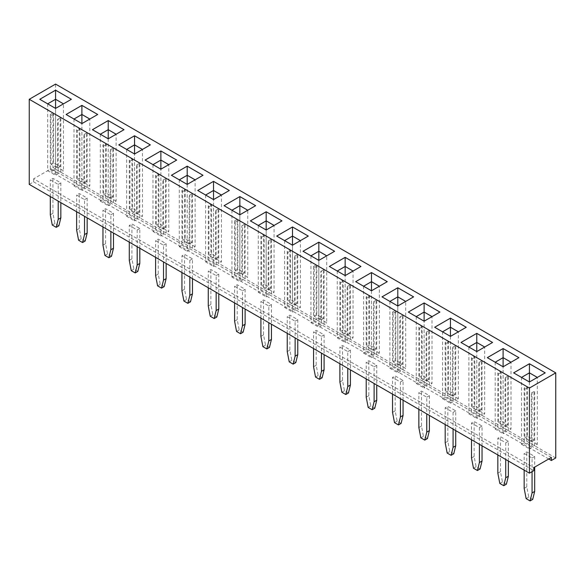 <?xml version="1.0" encoding="UTF-8"?>
<svg xmlns="http://www.w3.org/2000/svg" width="585" height="585" viewBox="0 0 585 585"><rect width="100%" height="100%" fill="white"/><g stroke="black" fill="none" stroke-linecap="round" stroke-linejoin="round"><path stroke-width="0.44" stroke-dasharray="2.92 2.19" d="M555.75 457.975L55.575 169.204L51.188 171.734L51.188 168.692L33.637 178.827L533.812 467.598M55.575 169.204L55.575 84.086M33.637 178.827L33.637 181.869L29.25 184.399M33.637 181.869L533.812 470.64M548.73 458.991L51.188 171.734M551.362 457.47L51.188 168.692M216.157 275.594L218.79 274.072L210.892 269.51L208.26 271.03L216.157 275.594L216.157 292.31M192.465 278.628L192.465 258.87L184.567 254.314L181.935 255.835L189.833 260.391L189.833 277.114M163.507 245.195L166.14 243.674L158.243 239.119L155.61 240.632L163.507 245.195L163.507 261.912M84.532 199.602L87.165 198.081L79.267 193.518L76.635 195.039L84.532 199.602L84.532 216.318M110.857 214.797L113.49 213.276L105.593 208.721L102.96 210.234L110.857 214.797L110.857 231.514M139.815 248.237L139.815 228.479L131.917 223.916L129.285 225.437L137.182 229.993L137.182 246.716M242.483 290.789L245.115 289.268L237.217 284.712L234.585 286.233L242.483 290.789L242.483 307.513M426.757 397.178L429.39 395.657L421.492 391.102L418.86 392.623L426.757 397.178L426.757 413.902M403.065 400.22L403.065 380.462L395.167 375.899L392.535 377.42L400.433 381.983L400.433 398.699M347.782 351.585L350.415 350.064L342.517 345.508L339.885 347.022L347.782 351.585L347.782 368.301M374.108 366.78L376.74 365.267L368.842 360.704L366.21 362.225L374.108 366.78L374.108 383.504M295.132 321.187L297.765 319.666L289.867 315.11L287.235 316.631L295.132 321.187L295.132 337.903M321.457 336.39L324.09 334.869L316.192 330.306L313.56 331.827L321.457 336.39L321.457 353.106M268.808 305.992L271.44 304.471L263.542 299.908L260.91 301.429L268.808 305.992L268.808 322.708M532.058 457.975L534.69 456.454L526.792 451.898L524.16 453.419L532.058 457.975L532.058 471.656M508.365 461.017L508.365 441.258L500.467 436.695L497.835 438.216L505.732 442.779L505.732 459.496M482.04 445.814L482.04 426.055L474.142 421.5L471.51 423.021L479.407 427.577L479.407 444.293M455.715 430.618L455.715 410.86L447.817 406.297L445.185 407.818L453.082 412.381L453.082 429.097M58.207 184.399L60.84 182.878L52.943 178.323L50.31 179.844L58.207 184.399L58.207 201.116M126.623 149.446L134.55 154.016L118.755 144.897L134.55 154.016L150.345 144.897L142.447 149.446L142.447 216.318L134.55 211.755L131.917 213.276L131.917 158.564L129.285 160.078L129.943 161.219L129.943 209.854L136.524 213.657L136.524 165.021L137.182 164.641L137.182 219.36L134.55 220.874L134.55 154.001L142.477 149.446M152.948 164.641L160.875 169.219L145.095 160.085L160.875 169.219L176.67 160.1L168.773 164.641L168.773 231.514L160.875 226.958L158.243 228.479L158.243 173.76L155.61 175.281L156.268 176.421L156.268 225.057L162.849 228.859L162.849 180.217L163.507 179.836L163.507 234.556L160.875 236.077L160.875 169.204L168.802 164.641M179.288 179.829L187.2 184.414L195.112 179.829M184.567 188.962L185.226 190.096L185.226 238.738L191.807 242.534L191.807 193.898L192.465 193.518L192.465 248.237L195.097 246.716L195.097 179.836L187.2 184.399L187.2 242.153L184.567 243.674L184.567 188.962L181.935 190.476L181.935 245.195L179.302 246.716L179.302 179.836L187.2 184.414L195.127 179.836M205.598 195.039L213.525 199.609L197.73 190.491L213.525 199.609L229.32 190.491L221.422 195.039L221.422 261.912L213.525 257.356L210.892 258.87L210.892 204.158L208.26 205.679L208.918 206.819L208.918 255.455L215.499 259.25L215.499 210.615L216.157 210.234L216.157 264.954L213.525 266.475L213.525 199.595L221.452 195.039M300.397 240.632L292.5 245.195L276.705 236.091L292.5 245.21L308.295 236.091L300.397 240.632L300.397 307.505L292.5 302.95L289.867 304.471L289.867 249.751L287.235 251.272L287.893 252.413L287.893 301.048L294.474 304.851L294.474 256.215L295.132 255.835L295.132 310.547L292.5 312.068L292.5 245.195L300.427 240.632M224.055 205.679L239.85 214.812L255.645 205.693L247.748 210.234L247.748 277.114L239.85 272.551L237.217 274.072L237.217 219.353L234.585 220.874L235.243 222.015L235.243 270.65L241.824 274.453L241.824 225.817L242.483 225.437L242.483 280.149L239.85 281.67L239.85 214.797L247.777 210.234M258.248 225.437L266.175 230.007L250.38 220.889L266.175 230.007L281.97 220.889L274.072 225.437L274.072 292.31L266.175 287.754L263.542 289.268L263.542 234.556L260.91 236.077L261.568 237.217L261.568 285.853L268.149 289.648L268.149 241.013L268.808 240.632L268.808 295.352L266.175 296.873L266.175 229.993L274.072 225.437M468.848 347.022L476.775 351.6L460.98 342.481L476.775 351.6L492.57 342.481L484.672 347.022L484.672 413.902L476.775 409.339L474.142 410.86L474.142 356.141L471.51 357.662L472.168 358.802L472.168 407.438L478.749 411.24L478.749 362.605L479.407 362.225L479.407 416.937L476.775 418.458L476.775 351.585L484.702 347.022M447.817 340.945L448.476 342.086L448.476 390.721L455.057 394.524L455.057 345.881L455.715 345.501L455.715 400.22L458.347 398.699L458.347 331.827L450.45 336.382L450.45 394.144L447.817 395.657L447.817 340.945L445.185 342.466L445.185 397.178L442.553 398.699L442.553 331.827L450.45 336.397L458.362 331.819M442.538 331.819L450.45 336.397L458.377 331.827M416.198 316.624L424.125 321.202L408.33 312.083L424.125 321.202L439.92 312.083L432.022 316.624L432.022 383.504L424.125 378.941L421.492 380.462L421.492 325.743L418.86 327.264L419.518 328.404L419.518 377.04L426.099 380.842L426.099 332.207L426.757 331.827L426.757 386.539L424.125 388.06L424.125 321.187L432.052 316.624M363.563 286.219L371.475 290.803L379.387 286.219M368.842 295.352L369.501 296.493L369.501 345.128L376.082 348.923L376.082 300.288L376.74 299.908L376.74 354.627L379.372 353.106L379.372 286.233L371.475 290.789L371.475 348.543L368.842 350.064L368.842 295.352L366.21 296.866L366.21 351.585L363.577 353.106L363.577 286.233L371.475 290.803L379.402 286.233M413.595 296.866L405.697 301.429L405.697 368.301L397.8 363.746L395.167 365.267L395.167 310.547L392.535 312.068L393.193 313.209L393.193 361.844L399.774 365.647L399.774 317.004L400.433 316.624L400.433 371.343L397.8 372.864L397.8 305.992L413.595 296.887M382.005 296.866L397.8 306.006L405.727 301.429M382.02 296.873L397.8 306.006L405.697 301.429M334.62 251.272L326.722 255.835L326.722 322.708L318.825 318.145L316.192 319.666L316.192 264.954L313.56 266.475L314.218 267.608L314.218 316.251L320.799 320.046L320.799 271.411L321.457 271.03L321.457 325.75L318.825 327.264L318.825 260.391L334.62 251.287M303.03 251.272L318.825 260.405L326.752 255.835M303.045 251.279L318.825 260.405L326.722 255.835M337.223 271.03L345.15 275.608L329.355 266.489L345.15 275.608L360.945 266.489L353.048 271.03L353.048 337.903L345.15 333.348L342.517 334.869L342.517 280.149L339.885 281.67L340.543 282.811L340.543 331.446L347.124 335.249L347.124 286.613L347.782 286.233L347.782 340.945L345.15 342.466L345.15 275.594L353.077 271.03M73.973 119.047L81.9 123.618L66.105 114.499L81.9 123.618L97.695 114.499L89.797 119.047L89.797 185.92L81.9 181.357L79.267 182.878L79.267 128.166L76.635 129.687L77.293 130.821L77.293 179.463L83.874 183.259L83.874 134.623L84.532 134.243L84.532 188.962L81.9 190.476L81.9 123.603L89.827 119.047M100.313 134.236L108.225 138.82L116.137 134.236M105.593 143.362L106.251 144.502L106.251 193.138L112.832 196.94L112.832 148.305L113.49 147.925L113.49 202.637L116.123 201.116L116.123 134.243L108.225 138.806L108.225 196.56L105.593 198.081L105.593 143.362L102.96 144.883L102.96 199.602L100.327 201.116L100.327 134.243L108.225 138.82L116.152 134.243M495.173 362.225L503.1 366.795L487.305 357.676L503.1 366.795L518.895 357.676L510.997 362.225L510.997 429.097L503.1 424.534L500.467 426.055L500.467 371.343L497.835 372.864L498.493 374.005L498.493 422.641L505.074 426.436L505.074 377.8L505.732 377.42L505.732 432.139L503.1 433.66L503.1 366.78L511.027 362.225M526.792 386.539L527.451 387.679L527.451 436.315L534.032 440.117L534.032 391.482L534.69 391.102L534.69 445.814L537.322 444.293L537.322 377.42L529.425 381.983L529.425 439.737L526.792 441.258L526.792 386.539L524.16 388.06L524.16 442.779L521.528 444.293L521.528 377.42L529.425 381.998L537.337 377.413M521.513 377.413L529.425 381.998L537.352 377.42M71.37 99.289L63.472 103.845L63.472 170.725L55.575 166.162L52.943 167.683L52.943 112.963L50.31 114.484L50.968 115.625L50.968 164.261L57.549 168.063L57.549 119.428L58.207 119.047L58.207 173.76L55.575 175.281L55.575 108.408L71.37 99.304M47.648 103.845L55.575 108.422L39.78 99.304L55.575 108.422L63.502 103.845M208.26 287.754L208.26 271.03M218.79 274.072L218.79 293.831M216.816 317.011L212.867 314.73L210.892 304.471L210.892 269.51M190.491 301.809L186.542 299.527L184.567 289.268L184.567 254.314M192.465 258.87L189.833 260.391M181.935 272.551L181.935 255.835M155.61 257.356L155.61 240.632M166.14 243.674L166.14 263.433M164.166 286.613L160.217 284.332L158.243 274.072L158.243 239.119M76.635 211.755L76.635 195.039M87.165 198.081L87.165 217.839M85.191 241.013L81.242 238.738L79.267 228.479L79.267 193.518M102.96 226.958L102.96 210.234M113.49 213.276L113.49 233.035M111.516 256.215L107.567 253.934L105.593 243.674L105.593 208.721M137.841 271.411L133.892 269.137L131.917 258.877L131.917 223.916M139.815 228.479L137.182 229.993M129.285 242.153L129.285 225.437M234.585 302.95L234.585 286.233M245.115 289.268L245.115 309.026M243.141 332.207L239.192 329.925L237.217 319.666L237.217 284.712M418.86 409.339L418.86 392.623M429.39 395.657L429.39 415.416M427.416 438.596L423.467 436.315L421.492 426.055L421.492 391.102M401.091 423.401L397.142 421.12L395.167 410.86L395.167 375.899M403.065 380.462L400.433 381.983M392.535 394.144L392.535 377.42M339.885 363.746L339.885 347.022M350.415 350.064L350.415 369.822M348.441 393.003L344.492 390.721L342.517 380.462L342.517 345.508M366.21 378.941L366.21 362.225M376.74 365.267L376.74 385.025M374.766 408.198L370.817 405.917L368.842 395.665L368.842 360.704M287.235 333.348L287.235 316.631M297.765 319.666L297.765 339.424M295.791 362.605L291.842 360.323L289.867 350.064L289.867 315.11M313.56 348.543L313.56 331.827M324.09 334.869L324.09 354.627M322.116 377.8L318.167 375.526L316.192 365.267L316.192 330.306M260.91 318.145L260.91 301.429M271.44 304.471L271.44 324.229M269.466 347.402L265.517 345.128L263.542 334.869L263.542 299.908M524.16 470.135L524.16 453.419M534.69 456.454L534.69 467.093M532.716 499.393L528.767 497.111L526.792 486.852L526.792 451.898M506.391 484.19L502.442 481.916L500.467 471.656L500.467 436.695M508.365 441.258L505.732 442.779M497.835 454.933L497.835 438.216M480.066 468.994L476.117 466.713L474.142 456.454L474.142 421.5M482.04 426.055L479.407 427.577M471.51 439.737L471.51 423.021M453.741 453.799L449.792 451.518L447.817 441.258L447.817 406.297M455.715 410.86L453.082 412.381M445.185 424.534L445.185 407.818M50.31 196.56L50.31 179.844M60.84 182.878L60.84 202.637M58.866 225.817L54.917 223.536L52.943 213.276L52.943 178.323M179.273 179.836L187.2 184.414M284.573 240.632L292.5 245.21M224.055 205.693L239.85 214.812L247.748 210.234M239.85 272.551L239.85 214.797L231.923 210.234M266.175 230.007L274.102 225.437M442.523 331.827L450.45 336.397M363.548 286.233L371.475 290.803M397.8 363.746L397.8 305.984L389.873 301.429M318.825 318.145L318.825 260.391L310.898 255.835M100.298 134.243L108.225 138.82M521.498 377.42L529.425 381.998M210.892 304.471L208.26 305.992M212.867 314.73L210.234 316.251M186.542 299.527L183.909 301.048M184.567 289.268L181.935 290.789M158.243 274.072L155.61 275.594M160.217 284.332L157.584 285.853M79.267 228.479L76.635 230M81.242 238.738L78.609 240.252M105.593 243.674L102.96 245.195M107.567 253.934L104.934 255.455M133.892 269.137L131.259 270.65M131.917 258.877L129.285 260.391M237.217 319.666L234.585 321.187M239.192 329.925L236.559 331.446M421.492 426.055L418.86 427.577M423.467 436.315L420.834 437.836M397.142 421.12L394.509 422.641M395.167 410.86L392.535 412.381M342.517 380.462L339.885 381.983M344.492 390.721L341.859 392.242M368.842 395.665L366.21 397.178M370.817 405.917L368.184 407.438M289.867 350.064L287.235 351.585M291.842 360.323L289.209 361.844M316.192 365.267L313.56 366.78M318.167 375.526L315.534 377.04M263.542 334.869L260.91 336.39M265.517 345.128L262.884 346.649M526.792 486.852L524.16 488.373M528.767 497.111L526.134 498.632M502.442 481.916L499.809 483.437M500.467 471.656L497.835 473.177M476.117 466.713L473.484 468.234M474.142 456.454L471.51 457.975M449.792 451.518L447.159 453.039M447.817 441.258L445.185 442.779M52.943 213.276L50.31 214.797M54.917 223.536L52.284 225.057M134.55 211.755L134.55 154.001L142.447 149.446M160.875 226.958L160.875 169.204L168.773 164.641M213.525 257.356L213.525 199.595L221.422 195.039M476.775 409.339L476.775 351.585L484.672 347.022M424.125 378.941L424.125 321.187L432.022 316.624M345.15 333.348L345.15 275.594L353.048 271.03M81.9 181.357L81.9 123.603L89.797 119.047M503.1 424.534L503.1 366.78L510.997 362.225M55.575 166.162L55.575 108.408L63.472 103.845M126.652 149.446L126.652 216.318L134.55 220.874M129.285 160.078L129.285 214.797L126.652 216.318M131.917 158.564L132.576 159.705L132.576 208.34L139.157 212.136L139.157 163.5L139.815 163.12L139.815 217.839L142.447 216.318M139.815 163.12L137.182 164.641M152.977 164.641L152.977 231.514L160.875 236.077M155.61 175.281L155.61 229.993L152.977 231.514M158.243 173.76L158.901 174.9L158.901 223.536L165.482 227.338L165.482 178.703L166.14 178.323L166.14 233.035L168.773 231.514M166.14 178.323L163.507 179.836M195.097 246.716L187.2 242.153M187.2 184.399L187.2 251.272L189.833 249.751L189.833 195.039L192.465 193.518M179.302 246.716L187.2 251.272M205.627 195.039L205.627 261.912L213.525 266.475M208.26 205.679L208.26 260.391L205.627 261.912M210.892 204.158L211.551 205.298L211.551 253.934L218.132 257.736L218.132 209.094L218.79 208.721L218.79 263.433L221.422 261.912M218.79 208.721L216.157 210.234M292.5 245.195L292.5 302.95M284.602 240.632L284.602 307.505L292.5 312.068M287.235 251.272L287.235 305.992L284.602 307.505M289.867 249.751L290.526 250.892L290.526 299.527L297.107 303.33L297.107 254.694L297.765 254.314L297.765 309.026L300.397 307.505M297.765 254.314L295.132 255.835M231.952 210.234L231.952 277.114L239.85 281.67M234.585 220.874L234.585 275.594L231.952 277.114M237.217 219.353L237.876 220.494L237.876 269.129L244.457 272.932L244.457 224.296L245.115 223.916L245.115 278.628L247.748 277.114M245.115 223.916L242.483 225.437M266.175 229.993L266.175 287.754M258.277 225.437L258.277 292.31L266.175 296.873M260.91 236.077L260.91 290.789L258.277 292.31M263.542 234.556L264.201 235.696L264.201 284.332L270.782 288.127L270.782 239.492L271.44 239.111L271.44 293.831L274.072 292.31M271.44 239.111L268.808 240.632M468.877 347.022L468.877 413.902L476.775 418.458M471.51 357.662L471.51 412.381L468.877 413.902M474.142 356.141L474.801 357.281L474.801 405.917L481.382 409.719L481.382 361.084L482.04 360.704L482.04 415.416L484.672 413.902M482.04 360.704L479.407 362.225M458.347 398.699L450.45 394.144M450.45 336.382L450.45 403.262L453.082 401.741L453.082 347.022L455.715 345.501M442.553 398.699L450.45 403.262M416.228 316.624L416.228 383.504L424.125 388.06M418.86 327.264L418.86 381.983L416.228 383.504M421.492 325.743L422.151 326.883L422.151 375.519L428.732 379.321L428.732 330.686L429.39 330.306L429.39 385.025L432.022 383.504M429.39 330.306L426.757 331.827M379.372 353.106L371.475 348.543M371.475 290.789L371.475 357.662L374.108 356.141L374.108 301.429L376.74 299.908M363.577 353.106L371.475 357.662M389.903 301.429L389.903 368.301L397.8 372.864M392.535 312.068L392.535 366.78L389.903 368.301M395.167 310.547L395.826 311.688L395.826 360.323L402.407 364.126L402.407 315.49L403.065 315.11L403.065 369.822L405.697 368.301M403.065 315.11L400.433 316.624M310.927 255.835L310.927 322.708L318.825 327.264M313.56 266.475L313.56 321.187L310.927 322.708M316.192 264.954L316.851 266.095L316.851 314.73L323.432 318.525L323.432 269.89L324.09 269.51L324.09 324.229L326.722 322.708M324.09 269.51L321.457 271.03M337.252 271.03L337.252 337.903L345.15 342.466M339.885 281.67L339.885 336.39L337.252 337.903M342.517 280.149L343.176 281.29L343.176 329.925L349.757 333.728L349.757 285.092L350.415 284.712L350.415 339.424L353.048 337.903M350.415 284.712L347.782 286.233M74.002 119.047L74.002 185.92L81.9 190.476M76.635 129.687L76.635 184.399L74.002 185.92M79.267 128.166L79.926 129.307L79.926 177.942L86.507 181.738L86.507 133.102L87.165 132.722L87.165 187.441L89.797 185.92M87.165 132.722L84.532 134.243M116.123 201.116L108.225 196.56M108.225 138.806L108.225 205.679L110.857 204.158L110.857 149.446L113.49 147.925M100.327 201.116L108.225 205.679M495.202 362.225L495.202 429.097L503.1 433.66M497.835 372.864L497.835 427.577L495.202 429.097M500.467 371.343L501.126 372.484L501.126 421.12L507.707 424.915L507.707 376.279L508.365 375.899L508.365 430.618L510.997 429.097M508.365 375.899L505.732 377.42M537.322 444.293L529.425 439.737M529.425 381.983L529.425 448.856L532.058 447.335L532.058 392.623L534.69 391.102M521.528 444.293L529.425 448.856M47.678 103.845L47.678 170.725L55.575 175.281M50.31 114.484L50.31 169.204L47.678 170.725M52.943 112.963L53.601 114.104L53.601 162.74L60.182 166.542L60.182 117.907L60.84 117.526L60.84 172.239L63.472 170.725M60.84 117.526L58.207 119.047M139.815 217.839L131.917 213.276M132.576 159.705L129.943 161.219M129.285 214.797L137.182 219.36M139.157 163.5L136.524 165.021M166.14 233.035L158.243 228.479M158.901 174.9L156.268 176.421M155.61 229.993L163.507 234.556M165.482 178.703L162.849 180.217M192.465 248.237L184.567 243.674M181.935 190.476L182.593 191.617L182.593 240.252L189.174 244.055L189.174 195.419L189.833 195.039M185.226 190.096L182.593 191.617M181.935 245.195L189.833 249.751M191.807 193.898L189.174 195.419M218.79 263.433L210.892 258.87M211.551 205.298L208.918 206.819M208.26 260.391L216.157 264.954M218.132 209.094L215.499 210.615M297.765 309.026L289.867 304.471M290.526 250.892L287.893 252.413M287.235 305.992L295.132 310.547M297.107 254.694L294.474 256.215M245.115 278.628L237.217 274.072M237.876 220.494L235.243 222.015M234.585 275.594L242.483 280.149M244.457 224.296L241.824 225.817M271.44 293.831L263.542 289.268M264.201 235.696L261.568 237.217M260.91 290.789L268.808 295.352M270.782 239.492L268.149 241.013M482.04 415.416L474.142 410.86M474.801 357.281L472.168 358.802M471.51 412.381L479.407 416.937M481.382 361.084L478.749 362.605M455.715 400.22L447.817 395.657M445.185 342.466L445.843 343.607L445.843 392.242L452.424 396.038L452.424 347.402L453.082 347.022M448.476 342.086L445.843 343.607M445.185 397.178L453.082 401.741M455.057 345.881L452.424 347.402M429.39 385.025L421.492 380.462M422.151 326.883L419.518 328.404M418.86 381.983L426.757 386.539M428.732 330.686L426.099 332.207M376.74 354.627L368.842 350.064M366.21 296.866L366.868 298.006L366.868 346.642L373.449 350.444L373.449 301.809L374.108 301.429M369.501 296.493L366.868 298.006M366.21 351.585L374.108 356.141M376.082 300.288L373.449 301.809M403.065 369.822L395.167 365.267M395.826 311.688L393.193 313.209M392.535 366.78L400.433 371.343M402.407 315.49L399.774 317.004M324.09 324.229L316.192 319.666M316.851 266.095L314.218 267.608M313.56 321.187L321.457 325.75M323.432 269.89L320.799 271.411M350.415 339.424L342.517 334.869M343.176 281.29L340.543 282.811M339.885 336.39L347.782 340.945M349.757 285.092L347.124 286.613M87.165 187.441L79.267 182.878M79.926 129.307L77.293 130.821M76.635 184.399L84.532 188.962M86.507 133.102L83.874 134.623M113.49 202.637L105.593 198.081M102.96 144.883L103.618 146.023L103.618 194.659L110.199 198.461L110.199 149.826L110.857 149.446M106.251 144.502L103.618 146.023M102.96 199.602L110.857 204.158M112.832 148.305L110.199 149.826M508.365 430.618L500.467 426.055M501.126 372.484L498.493 374.005M497.835 427.577L505.732 432.139M507.707 376.279L505.074 377.8M534.69 445.814L526.792 441.258M524.16 388.06L524.818 389.2L524.818 437.836L531.399 441.638L531.399 393.003L532.058 392.623M527.451 387.679L524.818 389.2M524.16 442.779L532.058 447.335M534.032 391.482L531.399 393.003M60.84 172.239L52.943 167.683M53.601 114.104L50.968 115.625M50.31 169.204L58.207 173.76M60.182 117.907L57.549 119.428M132.576 208.34L129.943 209.854M139.157 212.136L136.524 213.657M158.901 223.536L156.268 225.057M165.482 227.338L162.849 228.859M185.226 238.738L182.593 240.252M191.807 242.534L189.174 244.055M211.551 253.934L208.918 255.455M218.132 257.736L215.499 259.25M290.526 299.527L287.893 301.048M297.107 303.33L294.474 304.851M237.876 269.129L235.243 270.65M244.457 272.932L241.824 274.453M264.201 284.332L261.568 285.853M270.782 288.127L268.149 289.648M474.801 405.917L472.168 407.438M481.382 409.719L478.749 411.24M448.476 390.721L445.843 392.242M455.057 394.524L452.424 396.038M422.151 375.519L419.518 377.04M428.732 379.321L426.099 380.842M369.501 345.128L366.868 346.642M376.082 348.923L373.449 350.444M395.826 360.323L393.193 361.844M402.407 364.126L399.774 365.647M316.851 314.73L314.218 316.251M323.432 318.525L320.799 320.046M343.176 329.925L340.543 331.446M349.757 333.728L347.124 335.249M79.926 177.942L77.293 179.463M86.507 181.738L83.874 183.259M106.251 193.138L103.618 194.659M112.832 196.94L110.199 198.461M501.126 421.12L498.493 422.641M507.707 424.915L505.074 426.436M527.451 436.315L524.818 437.836M534.032 440.117L531.399 441.638M53.601 162.74L50.968 164.261M60.182 166.542L57.549 168.063"/><path stroke-width="0.88" d="M529.425 388.06L529.425 473.177L29.25 184.399L29.25 99.289L529.425 388.06L555.75 372.864L55.575 84.086L29.25 99.289M529.425 473.177L533.812 470.64L533.812 467.598L551.362 457.47L551.362 460.505L555.75 457.975L555.75 372.864M134.55 135.764L118.755 144.883L134.55 154.001L150.345 144.883L134.55 135.764L118.77 144.89M160.875 169.204L176.67 160.078L160.875 150.959L145.08 160.078L160.875 169.204L160.875 160.078L152.963 164.634L160.875 160.078L160.875 150.974L145.095 160.085M202.98 175.288L187.2 166.177L171.405 175.281L187.2 184.399L202.995 175.281L187.2 166.162L171.42 175.288M213.525 181.357L197.73 190.476L213.525 199.595L229.32 190.476L213.525 181.357L197.745 190.483M276.705 236.077L292.5 245.195L308.295 236.077L292.5 226.958L276.705 236.077L292.5 226.973L292.5 236.062L284.588 240.625L292.5 236.077L292.5 245.195M255.63 205.686L239.85 196.575L224.055 205.679L239.85 214.797L255.645 205.679L239.85 196.56L224.07 205.686M266.175 229.993L281.97 220.874L266.175 211.755L250.38 220.874L266.175 229.993L266.175 220.874L258.263 225.43L266.175 220.874L266.175 211.77L250.395 220.881M476.775 333.348L460.98 342.466L476.775 351.585L492.57 342.466L476.775 333.348L460.995 342.474M450.45 336.382L466.245 327.264L450.45 318.145L434.655 327.264L450.45 336.382L450.45 327.264L442.553 331.827M408.33 312.068L424.125 321.187L439.92 312.068L424.125 302.95L408.33 312.068L424.125 302.964L424.125 312.054L416.213 316.617L424.125 312.068L424.125 321.187M371.475 272.551L355.68 281.67L371.475 290.789L387.27 281.67L371.475 272.551L355.695 281.677M413.595 296.866L397.8 287.747L382.005 296.866L397.8 305.984L413.595 296.866M334.62 251.272L318.825 242.153L303.03 251.272L318.825 260.391L334.62 251.272M360.945 266.475L345.15 257.349L329.355 266.475L345.15 275.594L360.945 266.475L345.15 257.371L329.37 266.482M81.9 123.603L97.695 114.484L81.9 105.366L66.105 114.484L81.9 123.603L81.9 114.484L73.988 119.04L81.9 114.484L81.9 105.38L66.12 114.492M124.005 129.695L108.225 120.583L92.43 129.687L108.225 138.806L124.02 129.687L108.225 120.568L92.445 129.695M518.895 357.662L503.1 348.543L487.305 357.662L503.1 366.78L518.895 357.662L503.1 348.558L487.32 357.669M545.22 372.864L529.425 363.746L513.63 372.864L529.425 381.983L545.22 372.864L529.425 363.76L513.645 372.872M71.37 99.289L55.575 90.17L39.78 99.289L55.575 108.408L71.37 99.289L55.575 90.185L39.795 99.296M551.362 460.505L548.73 458.991M150.33 144.89L134.55 135.779L134.55 144.868L126.638 149.438L134.55 144.883L134.55 154.001M176.655 160.085L160.875 150.974M229.305 190.483L213.525 181.372L213.525 190.461L205.613 195.032L213.525 190.476L213.525 199.595M292.5 226.958L308.28 236.084M281.955 220.881L266.175 211.77M492.555 342.474L476.775 333.362L476.775 342.452L468.863 347.015L476.775 342.466L476.775 351.585M450.45 318.145L434.67 327.271M466.23 327.271L450.45 318.16L450.45 327.249L442.538 331.819M439.905 312.076L424.125 302.964M387.255 281.677L371.475 272.566L371.475 281.656L363.563 286.219M413.58 296.873L397.8 287.761L382.02 296.873M334.605 251.279L318.825 242.168L303.045 251.279M97.68 114.492L81.9 105.38M55.575 90.17L55.575 99.274L47.663 103.837L55.575 99.289L55.575 108.408M216.157 292.31L216.157 310.547L214.183 318.525L210.234 316.251L208.26 305.992L208.26 287.754M218.79 293.831L218.79 309.026L216.816 317.011L214.183 318.525M192.465 278.628L192.465 293.831L190.491 301.809L187.858 303.33L183.909 301.048L181.935 290.789L181.935 272.551M189.833 277.114L189.833 295.352L187.858 303.33M163.507 261.912L163.507 280.149L161.533 288.134L157.584 285.853L155.61 275.594L155.61 257.356M166.14 263.433L166.14 278.635L164.166 286.613L161.533 288.134M84.532 216.318L84.532 234.556L82.558 242.534L78.609 240.252L76.635 230L76.635 211.755M87.165 217.839L87.165 233.035L85.191 241.013L82.558 242.534M110.857 231.514L110.857 249.751L108.883 257.736L104.934 255.455L102.96 245.195L102.96 226.958M113.49 233.035L113.49 248.237L111.516 256.215L108.883 257.736M139.815 248.237L139.815 263.433L137.841 271.411L135.208 272.932L131.259 270.65L129.285 260.391L129.285 242.153M137.182 246.716L137.182 264.954L135.208 272.932M242.483 307.513L242.483 325.75L240.508 333.728L236.559 331.446L234.585 321.187L234.585 302.95M245.115 309.026L245.115 324.229L243.141 332.207L240.508 333.728M426.757 413.902L426.757 432.139L424.783 440.117L420.834 437.836L418.86 427.577L418.86 409.339M429.39 415.416L429.39 430.618L427.416 438.596L424.783 440.117M403.065 400.22L403.065 415.416L401.091 423.401L398.458 424.922L394.509 422.641L392.535 412.381L392.535 394.144M400.433 398.699L400.433 416.937L398.458 424.922M347.782 368.301L347.782 386.539L345.808 394.524L341.859 392.242L339.885 381.983L339.885 363.746M350.415 369.822L350.415 385.025L348.441 393.003L345.808 394.524M374.108 383.504L374.108 401.741L372.133 409.719L368.184 407.438L366.21 397.178L366.21 378.941M376.74 385.025L376.74 400.22L374.766 408.198L372.133 409.719M295.132 337.903L295.132 356.148L293.158 364.126L289.209 361.844L287.235 351.585L287.235 333.348M297.765 339.424L297.765 354.627L295.791 362.605L293.158 364.126M321.457 353.106L321.457 371.343L319.483 379.321L315.534 377.04L313.56 366.78L313.56 348.543M324.09 354.627L324.09 369.822L322.116 377.8L319.483 379.321M268.808 322.708L268.808 340.945L266.833 348.923L262.884 346.649L260.91 336.39L260.91 318.145M271.44 324.229L271.44 339.424L269.466 347.402L266.833 348.923M532.058 471.656L532.058 492.936L530.083 500.914L526.134 498.632L524.16 488.373L524.16 470.135M534.69 467.093L534.69 491.415L532.716 499.393L530.083 500.914M508.365 461.017L508.365 476.212L506.391 484.19L503.758 485.711L499.809 483.437L497.835 473.177L497.835 454.933M505.732 459.496L505.732 477.733L503.758 485.711M482.04 445.814L482.04 461.017L480.066 468.994L477.433 470.516L473.484 468.234L471.51 457.975L471.51 439.737M479.407 444.293L479.407 462.538L477.433 470.516M455.715 430.618L455.715 445.814L453.741 453.799L451.108 455.313L447.159 453.039L445.185 442.779L445.185 424.534M453.082 429.097L453.082 447.335L451.108 455.313M58.207 201.116L58.207 219.36L56.233 227.338L52.284 225.057L50.31 214.797L50.31 196.56M60.84 202.637L60.84 217.839L58.866 225.817L56.233 227.338M134.55 144.883L142.447 149.446L134.55 144.868M168.787 164.634L160.875 160.063L168.773 164.641M187.2 166.177L187.2 175.266L179.288 179.829M195.112 179.829L187.2 175.266L179.302 179.836M213.525 190.476L221.422 195.039L213.525 190.461M292.5 236.077L300.397 240.632L292.5 236.062M239.85 196.575L239.85 205.664L231.938 210.227L239.85 205.679L239.85 214.797M247.762 210.227L239.85 205.664L247.748 210.234M274.087 225.43L266.175 220.859L274.072 225.437M476.775 342.466L484.672 347.022L476.775 342.452M458.362 331.819L450.45 327.249M432.037 316.617L424.125 312.054L432.022 316.624M379.387 286.219L371.475 281.656M397.8 287.761L397.8 296.851L389.888 301.421L397.8 296.866L397.8 305.984M405.712 301.421L397.8 296.851L405.697 301.429M318.825 242.168L318.825 251.257L310.913 255.828L318.825 251.272L318.825 260.391M326.737 255.828L318.825 251.257L326.722 255.835M345.15 257.371L345.15 266.453L337.238 271.023L345.15 266.475L345.15 275.594M353.062 271.023L345.15 266.453L353.048 271.03M89.812 119.04L81.9 114.47L89.797 119.047M108.225 120.583L108.225 129.673L100.313 134.236M116.137 134.236L108.225 129.673L100.327 134.243M503.1 348.558L503.1 357.647L495.188 362.217L503.1 357.662L503.1 366.78M511.012 362.217L503.1 357.647L510.997 362.225M529.425 363.76L529.425 372.85L521.513 377.413M537.337 377.413L529.425 372.85L521.528 377.42M55.575 99.289L63.472 103.845L55.575 99.274M218.79 309.026L216.157 310.547M192.465 293.831L189.833 295.352M166.14 278.635L163.507 280.149M87.165 233.035L84.532 234.556M113.49 248.237L110.857 249.751M139.815 263.433L137.182 264.954M245.115 324.229L242.483 325.75M429.39 430.618L426.757 432.139M403.065 415.416L400.433 416.937M350.415 385.025L347.782 386.539M376.74 400.22L374.108 401.741M297.765 354.627L295.132 356.148M324.09 369.822L321.457 371.343M271.44 339.424L268.808 340.945M534.69 491.415L532.058 492.936M508.365 476.212L505.732 477.733M482.04 461.017L479.407 462.538M455.715 445.814L453.082 447.335M60.84 217.839L58.207 219.36M195.097 179.836L187.2 175.281L187.2 184.399M458.347 331.827L450.45 327.264M379.372 286.233L371.475 281.67L363.577 286.233M116.123 134.243L108.225 129.687L108.225 138.806M537.322 377.42L529.425 372.864L529.425 381.983M371.475 281.67L371.475 290.789"/></g></svg>
